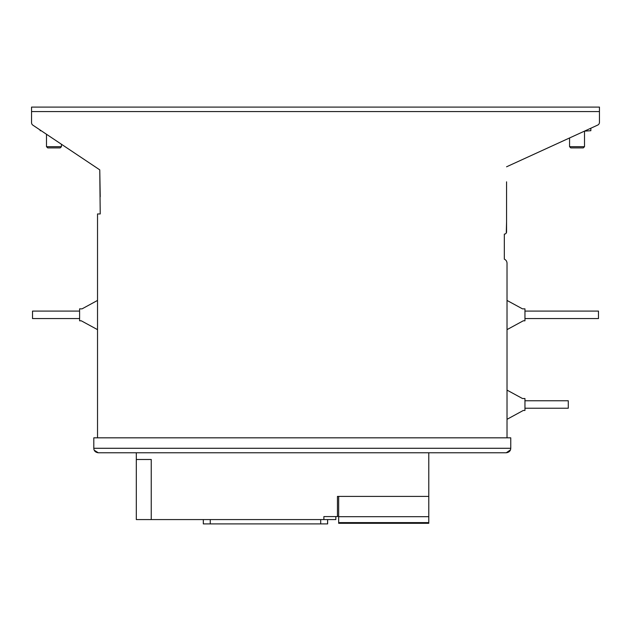 <?xml version="1.0" encoding="UTF-8"?>
<svg xmlns="http://www.w3.org/2000/svg" width="631" height="631" viewBox="0 0 631 631"><rect width="100%" height="100%" fill="white"/><g stroke="black" fill="none" stroke-linecap="round" stroke-linejoin="round"><path stroke-width="0.95" d="M599.45 122.367L599.45 111.577L599.45 122.367A2.989 2.989 0 0 1 597.707 125.08L590.837 128.227L590.837 130.712L584.503 131.122L584.503 146.684L569.564 146.684L569.564 137.968L506.567 166.797L597.707 125.08M31.55 122.682L31.55 107.096L599.45 107.096L599.45 111.577L31.55 111.577L31.55 122.682A2.989 2.989 0 0 0 32.875 125.167L99.769 169.865L100.219 213.948L97.529 213.948L97.529 437.819M507.016 437.819L507.016 263.269A4.48 4.48 0 0 0 504.327 259.16L504.327 234.125A2.24 2.24 0 0 0 506.567 231.885L506.567 181.823M504.327 234.125L504.966 234.03L504.327 234.125M506.567 221.67L506.291 232.957M505.991 233.383L505.494 233.793M100.219 196.762L99.769 169.865L61.436 144.254L61.436 146.684L46.497 146.684L46.497 134.269L41.165 130.712L40.163 130.712L40.163 130.033L32.875 125.167M46.497 146.684L47.711 147.899L60.229 147.899L61.436 146.684M569.564 146.684L570.771 147.899L583.289 147.899L584.503 146.684M94.24 450.234L98.278 452.766C95.407 452.356 93.909 450.857 93.798 448.286L93.798 437.819L510.755 437.819L510.755 448.286C510.637 450.857 509.146 452.348 506.267 452.766L510.463 449.879M506.267 452.766L98.278 452.766M136.312 452.766L136.312 459.494L151.243 459.494L151.243 519.573L136.312 519.573L136.312 459.494L136.312 516.584M428.78 452.766L428.78 523.304L338.666 523.304L338.666 516.702L428.78 516.702M335.826 519.573L335.826 516.584L335.826 519.573L335.826 516.584L335.826 519.573L323.884 519.573L323.884 516.584L337.451 516.584L337.451 496.408L428.78 496.408L338.666 496.408L338.666 516.702M323.884 519.573L151.243 519.573M337.451 516.284L338.666 516.284M97.529 300.435L82.069 308.851L79.601 308.851L79.601 320.808L81.289 320.808L97.529 329.642M79.601 311.091L32.52 311.091L32.52 318.56L79.601 318.56M507.016 300.435L522.476 308.851L524.953 308.851L524.953 320.808L523.257 320.808L507.016 329.642M524.953 318.56L598.48 318.56L598.48 311.091L524.953 311.091M507.016 419.315L523.257 410.473L524.953 410.473L524.953 398.516L522.476 398.516L507.016 390.108M524.953 408.233L568.286 408.233L568.286 400.756L524.953 400.756M203.34 519.573L203.34 523.904L327.599 523.904L327.599 519.573M93.798 448.286L510.755 448.286M210.249 519.573L210.249 523.904M320.69 519.573L320.69 523.904M428.78 522.602L338.666 522.602M203.316 519.573L203.316 523.904M327.631 523.904L327.631 519.573"/></g></svg>

